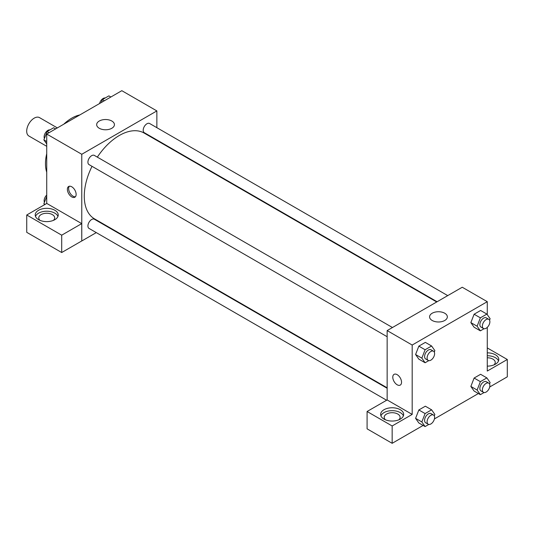 <?xml version="1.0" encoding="UTF-8"?>
<svg xmlns="http://www.w3.org/2000/svg" width="534" height="534" viewBox="0 0 534 534"><rect width="100%" height="100%" fill="white"/><g stroke="black" fill="none" stroke-linecap="round" stroke-linejoin="round"><path stroke-width="0.8" d="M57.345 127.913L39.516 117.62A10.62 6.134 120 0 0 31.332 120.464A10.62 6.134 120 0 0 26.7 131.157A10.62 6.134 120 0 0 28.903 136.016L46.725 146.309M46.725 172.202A37.166 21.46 -60 0 1 46.725 153.692M63.74 124.222A37.166 21.46 -60 0 1 79.773 114.964M46.725 203.461L46.725 134.047L121.819 90.687L156.862 110.918L156.862 127.679M156.862 139.941L156.862 140.409M99.271 121.024A8.878 5.126 180 0 1 108.949 119.916A8.878 5.126 180 0 1 114.43 124.649A8.878 5.126 180 0 1 105.545 129.775A8.878 5.126 180 0 1 96.667 124.649A8.878 5.126 180 0 1 99.271 121.024M96.287 232.61L81.769 240.988L81.769 154.279L46.725 134.047M81.769 154.279L156.862 110.918M71.756 196.912A6.194 3.578 60 0 1 67.711 191.452A6.194 3.578 60 0 1 68.659 186.486A6.194 3.578 60 0 1 74.853 190.064A6.194 3.578 60 0 1 74.853 197.22A6.194 3.578 60 0 1 71.756 196.912M81.729 223.619L46.765 203.434L26.74 214.995L61.704 235.18L81.729 223.619L81.769 240.988M69.353 186.232A6.194 3.578 -120 0 0 69.166 191.299A6.194 3.578 -120 0 0 73.018 196.178A6.194 3.578 -120 0 0 75.421 196.739M38.588 210.276A11.508 6.642 180 0 1 51.13 208.841A11.508 6.642 180 0 1 58.233 214.975A11.508 6.642 180 0 1 46.725 221.617A11.508 6.642 180 0 1 35.217 214.975A11.508 6.642 180 0 1 38.588 210.276M57.952 216.417A11.508 6.642 0 0 0 49.936 211.484A11.508 6.642 0 0 0 38.588 213.166A11.508 6.642 0 0 0 35.498 216.417M40.07 220.395A7.963 4.599 180 0 1 38.762 217.865A7.963 4.599 180 0 1 43.675 213.613A7.963 4.599 180 0 1 52.359 214.615A7.963 4.599 180 0 1 54.688 217.865A7.963 4.599 180 0 1 53.38 220.395M61.704 235.18L61.704 252.529L81.729 240.968M26.74 214.995L26.74 232.337L61.704 252.529M107.301 226.242L106.907 226.476M392.457 327.522L94.338 155.401A5.307 3.064 120 0 0 89.024 158.464A5.307 3.064 120 0 0 89.024 164.599L387.15 336.72M387.15 388.278L94.338 219.22A5.307 3.064 120 0 0 90.246 220.642A5.307 3.064 120 0 0 87.923 225.989A5.307 3.064 120 0 0 89.024 228.418L386.603 400.226M447.726 295.609L149.607 123.494A5.307 3.064 120 0 0 145.515 124.916A5.307 3.064 120 0 0 143.199 130.256A5.307 3.064 120 0 0 144.293 132.686L437.106 301.743M436.712 301.977L144.093 133.033A49.562 28.616 120 0 0 97.335 157.13M92.022 166.328A49.562 28.616 120 0 0 84.272 196.185A49.562 28.616 120 0 0 94.538 218.873L387.15 387.811M387.15 399.953L367.085 411.494L392.156 425.972L412.181 414.404L387.15 399.953L387.15 330.586L462.244 287.232L487.275 301.683L487.275 314.659M367.085 411.494L367.085 428.835L392.156 443.313L423.122 425.431M434.429 418.903L478.391 393.525M489.698 386.996L507.3 376.83L507.3 359.489L487.275 371.05L487.275 327.375M487.275 357.78A7.963 4.599 180 0 1 492.909 359.128A7.963 4.599 180 0 1 495.238 362.379A7.963 4.599 180 0 1 493.93 364.909M498.502 360.937A11.508 6.642 0 0 0 487.275 355.737M487.275 352.847A11.508 6.642 180 0 1 498.783 359.489A11.508 6.642 180 0 1 487.275 366.13M385.501 419.824A7.963 4.599 180 0 1 384.193 417.301A7.963 4.599 180 0 1 392.156 412.702A7.963 4.599 180 0 1 400.12 417.301A7.963 4.599 180 0 1 398.811 419.824M403.384 415.852A11.508 6.642 0 0 0 395.367 410.92A11.508 6.642 0 0 0 384.019 412.602A11.508 6.642 0 0 0 380.929 415.852M384.019 409.711A11.508 6.642 180 0 1 396.562 408.27A11.508 6.642 180 0 1 403.664 414.404A11.508 6.642 180 0 1 392.156 421.052A11.508 6.642 180 0 1 380.649 414.404A11.508 6.642 180 0 1 384.019 409.711M392.156 425.972L392.156 443.313M487.275 347.928L507.3 359.489M484.051 392.543L480.366 394.666L477.116 390.04L480.366 381.656L474.112 378.045L480.613 374.294L474.112 378.045L470.861 386.429L474.112 391.055L470.854 386.436M484.051 328.724L480.366 330.846L474.112 327.235L470.854 322.616L474.112 314.226L480.613 310.474L474.112 314.226L480.366 317.837L486.874 314.085L490.125 318.711L489.558 320.173M428.782 360.63L425.097 362.753L418.843 359.142L415.586 354.523L418.843 346.132L425.344 342.381L418.843 346.132L425.097 349.75L431.606 345.992L434.856 350.618L434.289 352.08M428.782 424.45L425.097 426.573L421.847 421.947L425.097 413.57L418.843 409.952L425.344 406.2L418.843 409.952L415.592 418.336L418.843 422.961L415.586 418.342M412.181 414.404L412.181 345.037L487.275 301.683M444.742 313.231A8.878 5.126 180 0 1 447.345 316.856A8.878 5.126 180 0 1 438.467 321.982A8.878 5.126 180 0 1 429.583 316.856A8.878 5.126 180 0 1 435.063 312.123A8.878 5.126 180 0 1 444.742 313.231M412.181 345.037L387.15 330.586M394.065 374.354A6.194 3.578 -120 0 0 393.117 379.32A6.194 3.578 -120 0 0 397.162 384.78A6.194 3.578 60 0 1 393.117 379.32A6.194 3.578 60 0 1 394.065 374.361A6.194 3.578 60 0 1 400.26 377.932A6.194 3.578 60 0 1 400.26 385.087A6.194 3.578 60 0 1 397.162 384.78A6.194 3.578 -120 0 0 400.26 385.087M425.097 362.753L421.847 358.127L425.097 349.75M433.508 351.218L431.005 349.777A5.307 3.064 120 0 0 426.913 351.198A5.307 3.064 120 0 0 424.597 356.545A5.307 3.064 120 0 0 425.698 358.975L428.201 360.417A5.307 3.064 120 0 0 433.508 357.353A5.307 3.064 120 0 0 433.508 351.218A5.307 3.064 120 0 0 429.416 352.64A5.307 3.064 120 0 0 427.1 357.987A5.307 3.064 120 0 0 428.201 360.417M418.843 359.142L415.592 354.516L421.847 358.127M431.606 345.992L425.344 342.381M480.366 330.846L477.116 326.221L480.366 317.837M488.777 319.312L486.274 317.863A5.307 3.064 120 0 0 482.182 319.292A5.307 3.064 120 0 0 479.866 324.632A5.307 3.064 120 0 0 480.967 327.062L483.47 328.51A5.307 3.064 120 0 0 488.777 325.446A5.307 3.064 120 0 0 488.777 319.312A5.307 3.064 120 0 0 484.685 320.734A5.307 3.064 120 0 0 482.369 326.08A5.307 3.064 120 0 0 483.47 328.51M474.112 327.235L470.861 322.609L477.116 326.221M486.874 314.085L480.613 310.474M425.097 413.57L431.606 409.812L434.856 414.437L434.289 415.899M433.508 415.038L431.005 413.596A5.307 3.064 120 0 0 426.913 415.018A5.307 3.064 120 0 0 424.597 420.365A5.307 3.064 120 0 0 425.698 422.794L428.201 424.236A5.307 3.064 120 0 0 433.508 421.172A5.307 3.064 120 0 0 433.508 415.038A5.307 3.064 120 0 0 429.416 416.46A5.307 3.064 120 0 0 427.1 421.807A5.307 3.064 120 0 0 428.201 424.236M425.097 426.573L418.843 422.961M421.847 421.947L415.592 418.336M431.606 409.812L425.344 406.2M480.366 381.656L486.874 377.905L490.125 382.531L489.558 383.993M488.777 383.132L486.274 381.683A5.307 3.064 120 0 0 482.182 383.112A5.307 3.064 120 0 0 479.866 388.452A5.307 3.064 120 0 0 480.967 390.881L483.47 392.33A5.307 3.064 120 0 0 488.777 389.259A5.307 3.064 120 0 0 488.777 383.132A5.307 3.064 120 0 0 484.685 384.553A5.307 3.064 120 0 0 482.369 389.9A5.307 3.064 120 0 0 483.47 392.33M480.366 394.666L474.112 391.055M477.116 390.04L470.861 386.429M486.874 377.905L480.613 374.294M46.725 143.96L43.875 139.908L47.125 131.531L53.634 127.773L55.609 128.914M46.725 141.557L43.875 139.908M49.108 132.672L47.125 131.531M49.949 129.895A5.307 3.064 120 0 0 46.104 131.911A5.307 3.064 120 0 0 44.122 136.878A5.307 3.064 120 0 0 44.442 138.446M101.253 102.561L102.395 99.618L108.903 95.866L110.878 97.008M104.377 100.759L102.395 99.618M105.218 97.989A5.307 3.064 120 0 0 99.571 103.536M44.562 204.709L43.875 203.728L46.725 196.385M45.07 204.415L43.875 203.728M46.725 195.064A5.307 3.064 120 0 0 44.122 200.697A5.307 3.064 120 0 0 44.442 202.266"/></g></svg>
